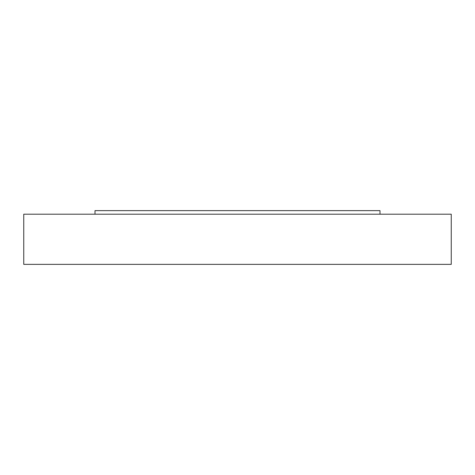 <?xml version="1.0" encoding="UTF-8"?>
<svg xmlns="http://www.w3.org/2000/svg" width="475" height="475" viewBox="0 0 475 475"><rect width="100%" height="100%" fill="white"/><g stroke="black" fill="none" stroke-linecap="round" stroke-linejoin="round"><path stroke-width="0.71" d="M23.75 214.201L451.25 214.201L451.25 264.361L23.75 264.361L23.75 214.201M95 214.201L95 210.639L380 210.639L380 214.201"/></g></svg>
